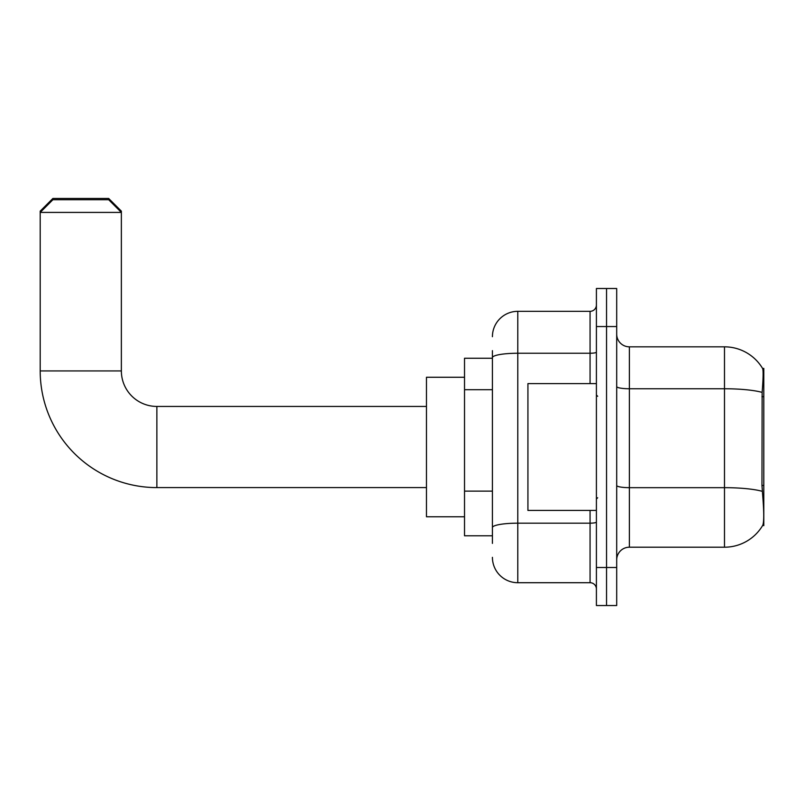 <?xml version="1.0" encoding="UTF-8"?>
<svg xmlns="http://www.w3.org/2000/svg" width="804" height="804" viewBox="0 0 804 804"><rect width="100%" height="100%" fill="white"/><g stroke="black" fill="none" stroke-linecap="round" stroke-linejoin="round"><path stroke-width="1.21" d="M763.8 525.645L762.775 525.263C764.051 521.957 764.051 512.359 762.775 496.48L761.961 485.455L762.142 392.382C763.237 378.583 763.408 370.644 762.644 368.554L763.8 368.393L763.8 525.645M492.42 382.081L492.42 350.644L492.42 358.252L464.521 358.252L464.521 535.786L492.42 535.786M616.698 559.885A12.683 12.683 0 0 1 629.381 547.202L724.484 547.202L724.484 346.836A44.381 44.381 0 0 1 762.554 368.393A44.381 44.381 0 0 0 724.484 346.836L629.381 346.836A12.683 12.683 0 0 1 616.698 334.152A12.683 12.683 0 0 0 629.381 346.836L629.381 547.202M762.775 525.263A44.381 44.381 0 0 1 724.484 547.202M606.548 567.493L606.548 605.533L616.698 605.533L616.698 567.493L606.548 567.493L606.548 605.533L596.407 605.533L596.407 567.493L606.548 567.493L606.548 326.545L606.548 567.493M596.407 567.493L596.407 288.505L606.548 288.505L606.548 326.545L606.548 288.505L616.698 288.505L616.698 567.493M762.644 368.554A44.381 44.381 0 0 0 724.484 346.836A44.381 44.381 0 0 1 762.644 368.554M492.42 543.393L492.42 350.644M492.42 336.695A25.366 25.366 0 0 1 517.786 311.329L517.786 582.709L590.066 582.709L590.066 510.429M517.786 311.329L590.066 311.329A6.342 6.342 0 0 0 596.407 304.987M492.42 531.987L492.42 498.751M596.407 589.051A6.342 6.342 0 0 0 590.066 582.709M517.786 582.709A25.366 25.366 0 0 1 492.42 557.343M596.407 383.608L527.926 383.608L527.926 510.429L596.407 510.429M426.472 487.596L156.87 487.596A116.67 116.67 0 0 1 40.2 370.935L40.2 211.14L52.883 198.467L108.681 198.467L121.364 211.14L120.097 211.14M156.87 487.596L156.87 406.442A35.507 35.507 0 0 1 121.364 370.935L121.364 212.417L40.2 212.417L52.883 199.734L108.681 199.734L121.364 212.417L121.364 211.14M464.521 377.267L426.472 377.267L426.472 516.771L464.521 516.771M41.466 211.14L40.2 211.14M763.8 396.684L761.961 396.684M763.8 485.455L761.961 485.455M492.42 389.689L464.521 389.689M492.42 491.133L464.521 491.133M762.142 392.382A44.381 7.708 180 0 0 724.484 388.754L629.381 388.754A12.683 2.201 0 0 1 616.698 386.553M762.282 491.334A44.381 7.708 180 0 0 724.484 487.666L629.381 487.666A12.683 2.201 0 0 1 616.698 485.465M616.698 326.545L596.407 326.545M596.407 522.077A6.342 1.105 0 0 1 590.066 523.173L517.786 523.173A25.366 4.402 180 0 0 492.42 527.585M492.42 357.649A25.366 4.402 180 0 1 517.786 353.247L590.066 353.247L590.066 311.329M590.066 383.608L590.066 353.247A6.342 1.105 0 0 0 596.407 352.142M40.2 370.935L121.364 370.935M597.673 396.292L596.407 395.025M597.673 497.746L596.407 499.013M426.472 406.442L156.87 406.442"/></g></svg>
